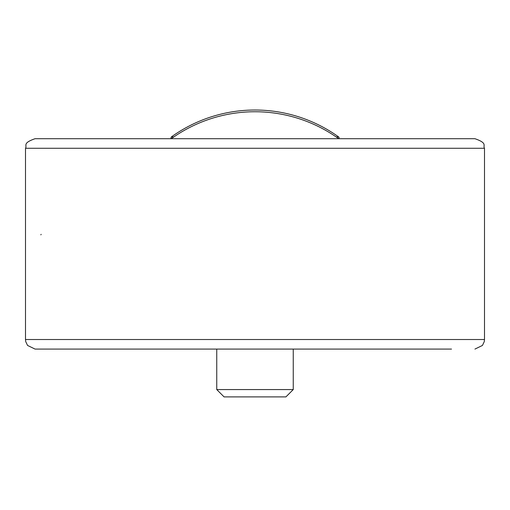 <?xml version="1.0" encoding="UTF-8"?>
<svg xmlns="http://www.w3.org/2000/svg" width="510" height="510" viewBox="0 0 510 510"><rect width="100%" height="100%" fill="white"/><g stroke="black" fill="none" stroke-linecap="round" stroke-linejoin="round"><path stroke-width="0.76" d="M338.563 138.612A0.956 0.956 0 0 0 338.704 136.973L336.237 136.973M173.763 136.973L171.296 136.973L170.939 138.031L171.436 138.612M255 138.707L164.156 138.707M484.5 148.27L25.5 148.27C27.336 145.439 21.987 143.259 35.062 138.707L474.937 138.707C488.013 143.259 482.664 145.439 484.5 148.27L484.5 339.52L25.5 339.52L25.729 341.604L27.553 345.442L35.062 349.082L451.509 349.082M58.491 349.082L35.062 349.082M41.144 234.332L40.864 234.849M293.25 389.563L285.912 396.895L224.081 396.895L216.75 389.563L293.25 389.563L293.25 349.082M338.704 136.973A143.438 143.438 0 0 0 171.296 136.973M338.704 138.707A143.438 143.438 0 0 0 171.296 138.707M484.5 339.52L484.27 341.604L482.447 345.442L474.937 349.082M25.5 148.27L25.5 339.52M216.75 389.563L216.75 349.082"/></g></svg>
